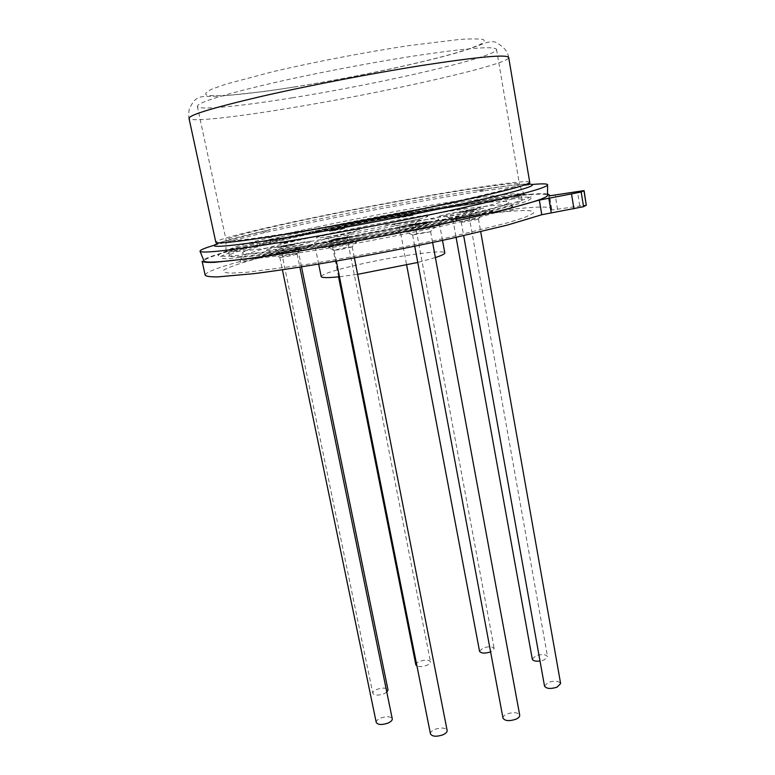 <?xml version="1.0" encoding="UTF-8"?>
<svg xmlns="http://www.w3.org/2000/svg" width="775" height="775" viewBox="0 0 775 775"><rect width="100%" height="100%" fill="white"/><g stroke="black" fill="none" stroke-linecap="round" stroke-linejoin="round"><path stroke-width="0.58" stroke-dasharray="3.88 2.91" d="M318.312 226.717C272.044 236.482 234.786 245.849 229.1 249.695L228.334 250.596C229.313 252.921 252.04 250.625 296.515 243.718C339.983 236.801 398.941 225.661 444.385 215.77C494.76 204.619 520.374 197.606 521.246 194.728L520.432 194.118C509.737 191.115 400.384 209.231 318.312 226.717M319.222 231.27C268.712 242.003 229.158 252.388 229.419 255.673C230.446 258.201 253.193 256.07 297.658 249.298C341.107 242.498 400.016 231.376 445.412 221.398C495.719 210.132 521.284 202.943 522.108 199.843C521.866 193.992 405.519 212.689 319.222 231.27M547.518 193.983C516.654 188.751 204.532 249.25 202.12 261.262L202.149 261.398M205.162 275.144C207.099 259.974 547.886 194.971 551.771 209.027L551.219 210.064L548.874 195.959M548.836 195.93L551.19 210.112L586.404 205.065M323.785 230.911C280.821 240.066 246.847 248.852 242.904 252.369C240.134 255.469 259.073 254.006 299.702 247.971C339.518 241.877 395.531 231.386 438.602 221.931C488.453 210.752 511.781 203.999 508.574 201.694C501.144 198.071 399.735 214.568 323.785 230.911M532.289 659.128L535.787 655.786C541.919 653.955 545.833 654.236 547.538 656.648L544.079 659.971L540.02 661.027M455.39 209.163L467.47 207.264L463.324 208.407L451.215 210.306L467.47 207.264L463.324 208.407L451.215 210.306L455.39 209.163M479.551 651.271L483.174 647.958C488.977 646.224 492.658 646.437 494.208 648.617L490.614 651.911M402.118 216.981L413.433 215.179L402.118 216.981M415.846 664.853C415.768 663.594 417.086 662.412 419.779 661.308C425.465 659.583 429.03 659.777 430.483 661.879C430.571 663.129 429.263 664.301 426.579 665.415C422.704 666.752 419.498 666.955 416.96 666.045M334.199 230.097L345.166 228.344L340.496 229.603L329.491 231.357L334.199 230.097M386.812 692.153L383.722 693.896C377.9 695.708 374.257 695.504 372.804 693.296C372.717 691.881 374.16 690.554 377.125 689.324C382.918 687.532 386.541 687.735 388.004 689.944M284.958 242.1L296.108 240.328L279.736 243.515L284.958 242.1M376.233 722.397C376.127 720.818 377.638 719.365 380.767 718.018C386.87 716.081 390.707 716.352 392.266 718.822M283.379 246.295L295.188 244.435L277.838 247.816L283.379 246.295L295.188 244.435L289.695 245.946L277.838 247.816L283.379 246.295M430.454 733.838C430.328 732.201 431.801 730.718 434.843 729.372C441.314 727.308 445.412 727.667 447.136 730.438M337.619 238.826L350.261 236.869L332.223 240.347L337.619 238.826M502.985 718.096C502.878 716.584 504.205 715.209 506.986 713.978C513.612 711.896 517.855 712.303 519.715 715.18M415.662 223.723L428.778 221.708L410.789 225.099L415.662 223.723M544.525 686.098L548.148 682.446C554.629 680.469 558.794 680.837 560.635 683.55M463.915 211.372L476.761 209.376L472.43 210.597L459.527 212.592L463.915 211.372M529.712 182.251C527.533 177.872 404.434 198.594 312.935 217.746C258.743 228.974 215.741 239.494 215.818 242.236L216.37 243.166L217.523 243.088L270.562 229.526L312.635 220.391C366.401 209.163 430.445 197.354 476.034 190.33L484.869 190.679C435.221 198.264 366.362 210.945 308.227 223.123L262.618 233.072L214.162 245.268M484.869 190.679L532.367 184.469M477.129 201.287L468.982 200.928L517.991 194.312C522.156 193.905 523.958 193.343 523.406 192.626C522.05 191.028 520.732 188.228 519.453 184.218C519.424 179.713 403 199.243 316.433 217.378C265.767 227.879 225.99 237.644 226.097 240.172L225.951 249.366C225.874 250.209 227.889 250.044 232.016 248.872L281.122 236.763C250.209 243.892 227.472 250.083 219.897 253.687L218.162 255.682C220.207 256.428 225.922 256.438 235.319 255.731L279.833 249.996L310.581 245.084C355.26 237.557 407.708 227.443 450.653 218.104C503.469 206.315 530.768 198.758 532.57 195.436C532.842 192.655 506.792 195.174 468.982 200.928C424.526 207.69 365.209 218.647 315.037 229.293L281.122 236.763L273.827 240.066L310.61 231.938C364.918 220.381 428.749 208.601 477.129 201.287C519.86 194.825 543.323 192.772 547.508 195.106M273.827 240.066C229.691 250.248 206.412 257.193 203.99 260.923M292.427 97.786C240.444 106.262 198.71 110.525 197.373 106.427C197.092 102.92 219.325 95.78 264.072 85.008C307.898 74.691 368.251 63.027 415.303 55.79C467.509 48.021 494.586 45.88 496.533 49.358C498.451 56.691 381.31 83.574 292.427 97.786M321.179 276.549C322.4 274.088 334.432 270.194 357.285 264.895C394.959 256.137 445.392 249.075 444.811 252.97M435.385 257.571L417.773 262.463M339.46 276.743L357.614 274.34M350.998 232.829C388.953 224.527 439.464 216.622 438.66 219.335C437.962 220.865 426.55 224.101 404.443 229.022C364.734 237.838 312.296 245.878 314.418 243.04C315.783 241.267 327.98 237.867 350.998 232.829M248.727 258.753C241.48 258.947 239.146 258.201 241.742 256.515C256.932 246.237 432.886 210.916 493.103 205.559C502.626 204.658 508.681 204.493 511.277 205.094C520.18 206.877 479.124 218.686 411.244 232.655C343.461 246.624 269.623 258.288 248.727 258.753M490.265 202.101C430.358 207.739 252.524 243.505 242.904 252.369C241.432 253.648 243.931 254.171 250.403 253.919C270.698 253.241 340.855 242.081 406.526 228.693C472.285 215.324 514.416 203.767 508.574 201.694C506.666 200.928 500.563 201.064 490.265 202.101M413.056 215.373L397.798 218.143L413.056 215.373M344.497 228.315L329.491 231.357L344.497 228.315M291.177 240.899L296.108 240.328L284.638 242.953L279.736 243.515L291.177 240.899M332.853 240.027C335.943 238.913 350.668 236.239 350.261 236.869L349.67 237.169C346.706 238.264 331.758 240.986 332.223 240.347L332.853 240.027M411.777 225.147L410.789 225.099C410.363 224.663 423.915 221.912 427.742 221.66L428.778 221.708C429.263 222.134 415.507 224.924 411.777 225.147M465.843 211.866L459.527 212.592L476.761 209.376L465.843 211.866M467.993 216.177L452.832 219.238L467.993 216.177M409.646 224.382L414.867 223.907L399.435 226.736L409.646 224.382M335.904 238.652L346.851 236.956L331.39 240.027L335.904 238.652M282.294 252.137C285.355 251.071 298.278 248.707 297.929 249.279L282.294 252.137M296.903 254.084C295.488 254.868 282.972 257.368 280.395 257.377L279.814 257.3C279.358 256.806 293.493 253.88 296.496 253.842L301.669 249.308L273.633 254.781L280.046 257.377M351.947 246.954L339.944 249.676L334.199 250.228L346.406 247.332L351.947 246.954L356.694 242.129L334.771 246.092L328.096 247.642L334.461 250.325M430.348 231.783L412.649 234.98L417.502 233.537L430.348 231.783L435.153 226.968L430.086 227.656C422.956 229.303 407.728 231.502 406.584 232.355L412.91 235.067M478.214 219.015L478.136 219.044C476.344 219.906 462.985 222.377 461.464 222.134L461.561 221.844C463.731 220.856 478.824 218.182 478.427 218.85L483.096 214.278L470.037 216.535L455.157 219.48L461.464 222.134M315.909 231.531C286.731 237.799 262.667 243.476 243.728 248.572C232.742 251.71 225.186 254.278 221.04 256.293C219.141 257.92 221.514 258.724 228.131 258.734L268.315 254.452L335.72 243.621C375.759 236.453 414.024 228.916 450.517 220.991L481.914 213.793L522.854 202.633C529.742 200.057 532.357 198.293 530.701 197.344C526.768 196.86 519.395 197.131 508.584 198.148C467.015 202.517 383.693 217.097 315.909 231.531M318.389 243.844C289.288 250.248 265.321 256.137 246.479 261.524C235.561 264.856 228.063 267.656 223.985 269.913C222.144 271.793 224.566 272.858 231.231 273.12L247.332 272.219L302.55 265.089C348.953 257.852 406.672 246.876 453.307 236.414L508.962 222.444L525.324 217.165L533.268 213.348C534.508 211.565 531.824 210.587 525.227 210.422L510.832 211.207C469.214 214.849 385.989 229.138 318.389 243.844M579.739 205.743L577.414 191.367M557.574 209.463L555.22 195.184M293.793 87.071C355.822 77.229 431.191 61.099 466.521 49.697L478.485 45.299C483.677 42.77 485.295 40.872 483.348 39.593C479.173 38.74 471.161 38.702 459.304 39.467L408.183 45.706C366.091 52.099 315.057 61.864 274.292 71.329L225.961 84.117L212.03 89.067C206.363 91.779 204.493 93.756 206.431 95.015C210.393 95.848 217.436 95.974 227.569 95.403C245.016 94.017 267.094 91.237 293.793 87.071M508.691 57.437L508.051 54.715C506.55 49.949 502.287 45.735 495.273 42.063C493.636 41.559 491.079 41.637 487.601 42.296L464.874 50.414C424.506 62.707 354.378 77.393 293.57 87.168L265.137 91.382L224.576 95.809C207.167 96.856 204.513 95.838 199.582 97.272C198.439 97.834 193.944 98.289 189.178 109.391C188.286 116.657 188.732 116.366 189.032 118.42C190.408 122.285 235.348 117.18 290.838 107.928C384.584 92.574 508.39 64.848 508.72 57.592M529.732 182.358L529.79 183.375L528.879 183.694L513.002 185.196L476.034 190.33C500.456 186.562 517.438 184.479 526.981 184.072M262.618 233.072L270.562 229.526C245.53 235.222 228.354 239.678 219.044 242.914M496.533 49.358L519.453 184.218C518.514 186.649 492.793 193.314 442.293 204.232C396.722 213.939 337.668 225.108 294.18 232.267C249.686 239.446 226.988 242.091 226.097 240.172L197.373 106.427M479.89 208.436C496.019 206.78 453.278 216.118 439.89 217.145C425.301 218.482 466.434 209.56 479.89 208.436M413.104 218.104C440.074 213.377 426.676 218.279 399.338 222.938C371.864 227.685 387.287 222.483 413.104 218.104M329.346 234.302C354.175 228.877 373.647 227.337 347.123 233.033C320.811 238.758 303.035 239.872 329.346 234.302M267.724 249.482C278.729 245.859 322.061 238.448 310.029 242.265C299.421 245.898 254.035 253.609 267.724 249.482M264.42 255.333C252.766 255.905 299.431 245.791 309.961 245.423C323.446 244.464 274.621 255.14 264.42 255.333M332.775 246.276C318.922 248.484 314.175 248.717 318.544 246.973C325.713 244.774 336.563 242.401 351.094 239.853C364.676 237.644 369.646 237.353 365.994 238.971C359.106 241.161 348.023 243.592 332.775 246.276M432.518 226.939C417.861 230.059 406.323 232.006 397.895 232.791C392.615 232.907 396.354 231.512 409.113 228.615C436.509 222.483 462.055 220.468 432.518 226.939M492.474 211.168C485.702 214.249 435.288 222.812 445.615 219.16C453.075 216.051 500.95 207.865 492.474 211.168M229.1 249.695L229.032 251.313C236.017 251.652 273.139 239.717 316.491 231.357C396.073 213.135 507.712 198.09 521.236 195.571L520.432 194.118M229.419 255.673L228.334 250.596M522.108 199.843L521.246 194.728M551.771 209.027L549.601 195.968M511.277 205.094L514.949 209.143L512.285 210.48L481.236 214.433C439.842 219.993 373.347 231.822 319.746 243.466L250.838 259.925C242.614 262.153 239.029 262.706 240.105 261.582L241.742 256.515M469.059 216.206L547.538 656.648M452.823 219.238L456.107 237.392M415.042 223.781L494.208 648.617M399.425 226.746L406.662 265.079M346.861 236.956L430.483 661.879M331.206 239.969L338.549 276.84M297.929 249.279L301.523 266.862M281.596 252.466L372.804 693.296M297.125 253.919L299.828 267.133M279.804 257.3L282.391 269.787M352.199 246.76L354.378 257.862M334.19 250.238L336.34 261.068M430.6 231.589L432.615 242.498M412.639 234.98L414.741 246.218M478.437 218.85L480.713 231.725M461.232 222.057L463.673 235.687M442.506 240.386L438.66 219.335M318.661 264.081L314.418 243.04M468.875 216.341L473.757 211.711L446.749 216.767L453.026 219.306M414.867 223.907L419.701 219.354L400.607 222.812L393.361 224.343L399.6 226.794M346.696 237.082L351.492 232.51L329.559 236.54L325.103 237.586L331.39 240.027M297.745 249.424L302.531 244.755L275.425 250.034L281.8 252.534"/><path stroke-width="1.16" d="M202.149 261.398L205.162 275.144C206.121 276.355 210.257 276.946 217.562 276.917L254.336 273.604C279.94 270.349 310.62 265.573 346.386 259.296C382.772 252.727 417.783 245.772 451.408 238.438L507.441 225.06L541.793 214.733L583.556 206.693L581.192 192.035L584.079 190.592L548.836 195.93L549.446 195.009L547.518 193.983M202.12 261.262C203.031 262.241 207.128 262.599 214.394 262.347L251.119 258.404C276.723 254.868 307.433 249.899 343.277 243.515C379.731 236.869 414.828 229.943 448.56 222.745L504.806 209.792L539.342 200.086L581.192 192.035M583.556 206.693L586.278 205.191L583.953 190.689M584.079 190.592L586.278 205.191M540.02 661.027C535.554 661.492 532.987 660.852 532.289 659.128L456.107 237.392M490.614 651.911C484.772 653.664 481.091 653.441 479.551 651.271L406.662 265.079M416.96 666.045L415.846 664.853L338.549 276.84M301.523 266.862L388.004 689.944L386.812 692.153M299.828 267.133L392.266 718.822C392.382 720.382 390.881 721.835 387.771 723.182C381.639 725.129 377.783 724.867 376.233 722.397L282.391 269.787M354.378 257.862L447.136 730.438C447.262 732.046 445.809 733.518 442.787 734.874C436.286 736.947 432.169 736.599 430.454 733.838L336.34 261.068M432.615 242.498L519.715 715.18C519.831 716.681 518.514 718.047 515.762 719.278C509.088 721.38 504.835 720.982 502.985 718.096L414.741 246.218M480.713 231.725L560.635 683.55L557.041 687.173C550.521 689.159 546.356 688.801 544.525 686.098L463.673 235.687M214.162 245.268C204.242 248.203 199.543 250.228 200.057 251.333C202.527 253.551 230.204 250.451 283.088 242.032C334.848 233.614 404.608 220.381 457.909 208.862C515.356 196.259 545.251 188.315 547.605 185.031C548.08 183.694 543.004 183.51 532.367 184.469M547.508 195.106L547.508 195.61C545.164 199.359 515.656 207.603 458.984 220.333C406.41 231.938 337.619 244.968 286.459 253.028C234.176 261.059 206.722 263.752 204.077 261.127L200.057 251.333M442.506 240.386L444.811 252.97C444.85 253.958 441.711 255.488 435.385 257.571M417.773 262.463L357.614 274.34M318.661 264.081L321.179 276.549C321.489 277.896 327.583 277.954 339.46 276.743M541.793 214.733L539.342 200.086M551.219 212.67L548.797 198.051M573.946 208.862L571.553 194.157M508.72 57.592L508.691 57.437C506.811 54.202 478.136 56.837 422.656 65.352C372.387 73.286 307.539 85.793 260.526 96.604C212.583 107.87 188.751 115.136 189.032 118.42L215.818 242.236C216.7 244.29 240.996 241.471 288.688 233.779C335.362 226.097 398.892 214.074 447.688 203.67C501.483 192.026 528.831 184.925 529.732 182.358L508.691 57.437M526.981 184.072C544.835 183.888 519.027 191.444 449.568 206.76C393.148 218.87 317.866 232.868 269.874 240.221C221.776 247.322 204.833 248.223 219.044 242.914M549.601 195.968L549.446 195.009M547.508 195.61L547.605 185.031"/></g></svg>
